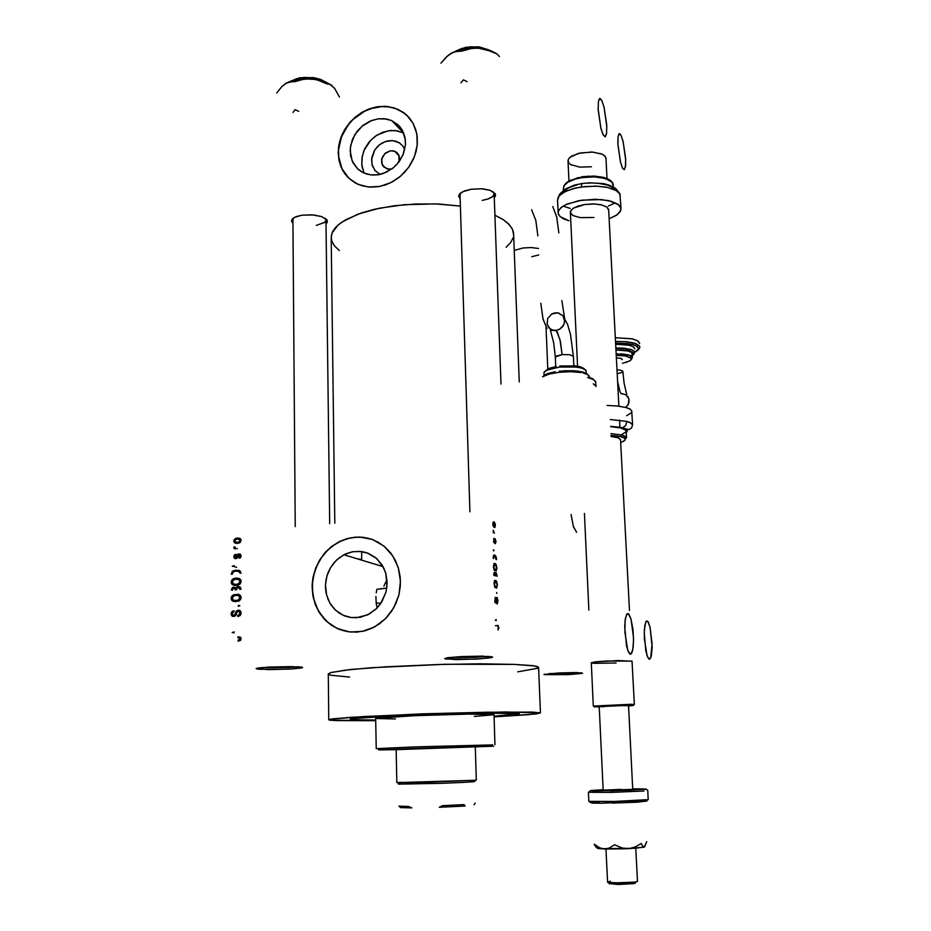 <?xml version="1.0" encoding="UTF-8"?>
<svg xmlns="http://www.w3.org/2000/svg" width="931" height="931" viewBox="0 0 931 931"><rect width="100%" height="100%" fill="white"/><g stroke="black" fill="none" stroke-linecap="round" stroke-linejoin="round"><path stroke-width="1.4" d="M448.882 657.577L475.555 657.449L448.882 657.577M476.09 659.113L445.553 659.008L444.739 658.52L447.485 657.786L461.031 656.588L444.704 658.613L455.759 659.602L479.744 658.904L492.604 657.158L482.502 656.099L461.031 656.588L491.789 656.681L492.278 657.356L489.881 657.903L476.09 659.113M548.999 673.59L567.689 673.276L548.999 673.59M568.073 674.603L544.379 674.672L558.297 672.962L543.937 674.463L571.82 674.405L582.515 673.183L575.37 672.543L558.297 672.962L581.805 672.834L582.399 673.241L580.432 673.637L568.073 674.603M260.657 667.667L288.703 667.539L260.657 667.667M289.355 669.133L259.086 669.261L256.223 668.702L257.468 668.121L269.292 667.003L256.188 668.609L268.326 669.61L290.507 669.075L302.633 667.574L292.031 666.538L269.292 667.003L300.317 666.922L302.424 667.306L301.574 667.969L289.355 669.133M390.298 150.81L384.701 153.72L381.629 159.329L382.42 165.206L386.737 168.79L390.683 169.058L388.553 169.151L383.781 167.021L381.57 162.681L382.187 157.49L385.434 153.068L390.298 150.81L394.779 151.264L396.967 152.603L398.945 155.407L399.073 161.726L399.562 159.189L399.003 155.547L397.025 152.649L393.941 150.985L390.298 150.81M380.127 174.4L375.298 170.897L372.307 165.66L371.539 159.399L374.716 149.961L379.289 144.875L385.155 141.582L392.638 140.581L399.155 142.746L402.413 145.539L404.787 149.414L402.588 145.76L399.469 142.943L395.617 141.151L391.311 140.523L386.633 141.116L381.559 143.293L377.695 146.295L374.471 150.345L371.772 157.444L371.9 164.193L374.856 170.385L380.127 174.4M403.67 133.005L395.559 130.561L388.111 130.782L376.985 135.088L370.643 140.302L363.94 150.589L361.868 158.317L361.926 166.032L364.126 173.143M378.242 174.76L372.249 175.063L367.314 174.248L361.88 172.026L357.841 169.093L352.116 160.9L350.172 150.671L350.731 145.259L354.769 134.797L362.171 126.104L371.865 120.425L378.312 118.819L384.433 118.726L391.614 120.576L398.002 124.731L402.297 130.154L404.95 137.16L405.462 144.933L403.507 153.638L399.341 161.366L393.627 167.545L386.295 172.27L378.626 174.702L370.91 174.947L363.427 172.829L357.457 168.732L353.082 162.948L350.568 155.547L350.382 147.412L352.535 139.243L357.085 131.387L363.253 125.219L370.282 121.053L378.242 118.831L386.819 119.087L391.788 120.658L399.492 126.255L402.308 130.177L405.346 139.592L405.474 144.771L402.879 155.151L396.874 164.415L392.824 168.208L383.339 173.469L378.242 174.76M347.659 177.076L343.423 171.479L340.339 164.775L338.686 157.409L338.523 149.647L340.001 141.244L342.62 134.145L346.716 126.977L352.209 120.343L358.26 115.13L365.278 110.894L372.516 108.101L380.779 106.6L389.205 106.902L395.908 108.601L402.681 111.999L407.906 116.282L402.017 111.58L395.884 108.601L388.239 106.774L381.803 106.541L370.457 108.752L364.207 111.441L353 119.564L348.334 124.766L341.479 136.81L338.512 149.938L338.593 156.478L341.898 168.627L349.09 178.496M378.265 186.7L370.177 187.131L362.438 185.874L355.63 183.139L349.695 179.043L344.819 173.725L341.212 167.394L338.965 160.307L338.186 152.719L338.884 144.91L341.037 137.183L344.563 129.805L349.311 123.067L355.142 117.201L361.81 112.43L369.083 108.939L376.706 106.856L369.037 108.95L362.229 112.174L350.754 121.414L342.399 133.924L339.78 141.023L338.43 148.029L338.884 159.888L342.422 169.907L348.904 178.333L358.004 184.303L368.304 186.991L379.941 186.409L391.148 182.499L400.586 176.192L408.569 167.51L414.551 156.42L417.251 145.05L416.809 133.831L413.155 123.427L406.579 114.967L398.131 109.369L387.668 106.495L376.706 106.856L384.84 106.285L394.197 107.868L404.357 113.105L409.279 117.783L413.155 123.427L415.843 129.875L417.251 136.904L417.321 144.27L416.041 151.73L413.469 159.026L409.675 165.904L404.799 172.119L399.015 177.472L392.51 181.778L385.504 184.885L378.265 186.7M356.596 617.718L350.545 617.462L344.726 615.926L339.361 613.192L334.66 609.363L330.784 604.58L327.898 599.04L326.094 592.954L325.443 586.553L325.955 580.083L327.631 573.787L330.377 567.898L334.113 562.65L338.686 558.216L345.517 554.003L352.151 551.862L359.017 551.327L368.199 553.282L375.612 557.622L382.013 564.838L385.737 573.054L387.145 582.666L385.981 591.988L381.989 601.542L376.205 608.839L369.246 613.983L360.495 617.206L351.406 617.579L343.143 615.275L335.614 610.282L329.865 603.079L326.502 594.769L325.466 584.738L326.886 576.045L330.586 567.549L336.591 560.043L343.888 554.806L352.558 551.78L361.309 551.524L366.895 552.805L376.776 558.623L383.828 568.096L385.946 573.799L386.993 586.158L385.876 592.372L380.558 603.754L376.531 608.513L367.698 614.774L356.596 617.718M376.904 607.07L376.217 603.614L376.904 607.07M375.856 596.48L376.217 603.614L375.856 596.48M376.857 589.265L376.194 592.849L376.857 589.265L386.749 588.171L379.801 588.916M383.944 586.216L385.818 581.98L383.944 586.216M386.959 579.99L385.818 581.98L386.959 579.99M371.678 539.247L363.637 537.408L355.351 537.245L347.426 538.665L339.815 541.574L332.728 545.903L326.432 551.489L321.114 558.146L316.947 565.676L314.073 573.81L312.572 582.317L312.502 590.894L313.863 599.296L316.633 607.221L320.718 614.413L326.001 620.651L332.297 625.702L339.408 629.391L347.112 631.602M356.573 632.126L347.822 631.718L339.419 629.449L331.692 625.423L324.942 619.802L319.438 612.831L315.376 604.766L312.897 595.945L312.094 586.705L312.991 577.383L315.551 568.352L319.659 559.95L325.187 552.49L331.901 546.264L339.559 541.505L347.182 538.584L355.107 537.164L346.867 538.665L338.989 541.784L331.459 546.602L325.082 552.607L319.636 559.996L315.795 567.701L313.072 576.929L312.129 584.819L313.351 598.191L318.355 611.05L326.769 621.582L337.313 628.565L350.056 632.009L362.485 631.346L374.448 626.97L385.457 618.743L393.569 608.094L398.875 594.909L400.435 581.165L398.2 567.421L392.673 555.749L384.049 546.171L372.598 539.573L360.029 537.047L355.107 537.164L363.241 537.303L371.155 539.072L378.568 542.389L385.236 547.184L390.915 553.282L395.396 560.474L398.526 568.515L400.179 577.139L400.307 586.041L398.875 594.897L395.943 603.393L391.614 611.236L386.039 618.137L379.429 623.863L371.702 628.332L365.103 630.718L356.573 632.126M460.065 195.196L460.857 192.845L459.227 194.486L462.614 191.786L471.377 189.202L464.639 190.89L460.251 193.334L458.669 196.045L460.182 198.955L458.727 195.65M292.904 219.925L293.602 217.947L292.02 219.425L294.79 217.26L301.981 215.201L296.256 216.62L292.765 218.587L291.508 220.973L292.928 223.475L291.589 220.379M514.215 250.427L522.989 247.972L514.215 250.416M540.422 712.867L528.796 714.682L494.233 716.87L536.186 713.949L540.434 712.867L532.637 712.134L487.425 712.168L422.337 713.891L350.696 717.301L332.786 718.848L329.109 719.523L329.481 720.105L375.682 720.687L336.359 720.617L329.341 720.07L328.852 719.64L331.296 719.058L364.149 716.474L425.258 713.798L505.649 711.947L540.422 712.867L538.63 667.271L533.94 665.84L513.854 664.338L480.338 663.838L438.582 664.49L385.771 666.771L350.475 669.552L330.889 672.543L328.189 674.009L330.517 675.219L349.544 677.046M519.265 381.931L513.528 232.669L512.19 228.654L508.117 223.452L503.368 219.739L494.896 215.189L502.833 219.39L509.036 224.359L512.55 229.398L513.633 235.229M334.846 523.269L331.192 238.708L331.878 233.169L338.058 224.941L345.541 219.786L361.379 212.978L374.576 209.3L394.523 205.751L415.854 203.959L438.897 204.029L460.403 206.077L435.545 203.889L404.391 204.692L379.545 208.218L357.935 214.177L341.747 222.137L335.998 226.896L332.565 231.61L331.145 236.381L331.739 241.106L334.438 245.877L339.361 250.532M375.705 720L354.234 719.756L350.161 719.256L352.186 718.592L404.915 715.241L506.08 712.913L519.091 713.937L494.035 716.207L519.091 713.937L506.08 712.913L404.915 715.241L483.224 712.995L519.37 713.728L495.048 716.137L519.149 713.914L503.368 712.89L400.283 715.439L352.186 718.592L350.161 719.256L354.234 719.756L375.612 720.012L354.048 719.744L350.265 719.314L351.313 718.732L396.885 715.59L351.313 718.732L350.265 719.314L354.048 719.744L375.705 720M493.581 532.602L493.197 530.286L493.581 532.602M493.558 530.74L494.361 532.963L493.558 530.74M495.071 538.712L495.944 541.342L495.257 543.657L495.955 541.795L495.164 538.758L494.396 540.667L495.071 538.712M495.164 542.622L495.117 539.736L494.57 542.866L493.674 542.273L493.896 538.409L493.663 542.226L494.512 542.959L495.117 539.736L495.164 542.622M494.117 539.433L494.175 542.028L494.117 539.433M496.863 568.015L496.083 571.227L494.198 570.272L493.383 566.269L494.303 563.418L496.072 564.512L496.863 568.015L495.99 564.372L494.186 563.488L493.395 566.711L494.221 570.319L496.142 571.168L496.863 568.015M497.433 584.854L496.665 588.113L494.815 587.298L493.965 582.946L494.861 580.339L496.619 581.305L497.433 584.854L496.584 581.247L494.768 580.409L493.965 583.12L494.78 587.228L496.723 588.055L497.433 584.854M498.923 627.948L497.945 629.938L498.911 627.703L497.713 625.306L498.923 627.948M497.864 628.89L498.527 627.727L497.771 626.354L498.527 627.797L497.864 628.89M496.91 597.493L497.992 600.867L497.154 604.114L497.992 601.007L497.224 597.737L496.502 597.632L496.153 598.819L496.91 597.493M496.898 603.044L497.608 601.251L496.956 598.528L496.002 603.183L494.815 602.241L495.222 597.33L494.78 602.089L496.014 603.148L496.979 598.54L497.608 601.089L496.898 603.044M495.525 598.377L494.92 600.146L495.676 602.357L496.153 598.819L495.816 602.252L494.931 600.425L495.525 598.377M496.77 593.408L496.747 592.547L496.77 593.408M496.002 572.763L497.096 576.242L496.351 573.019L495.595 572.821L495.222 573.868L496.002 572.763M493.721 575.021L494.489 572.495L495.222 573.868L494.105 572.6L493.721 575.021M494.698 555.062L496.072 556.738L496.526 559.612L495.245 555.411L493.791 555.144L493.162 556.808L493.698 555.225L494.698 555.062M493.162 558.414L493.162 556.808L493.162 558.414M494 521.814L495.35 524.642L494.582 527.563L492.883 524.584L493.069 522.256L493.989 521.802L492.953 522.64L493.058 525.619L494.14 527.435L495.211 526.911L495.245 523.955L494 521.814M239.593 584.377L241.117 581.06L239.104 578.454L234.24 578.395L231.423 580.746L231.202 582.969L232.366 584.726L237.58 585.366L239.965 584.063L241.059 582.178L240.733 579.85L239.186 578.5L236.137 578.035L233.367 578.779L231.679 580.269L231.156 582.713L232.11 584.493L234.286 585.518L239.593 584.377M239.593 600.518L240.885 598.924L241.071 596.864L238.196 594.269L233.216 594.944L231.097 598.389L231.668 600.146L233.413 601.426L238.848 601.007L240.594 599.471L241.129 597.341L240.326 595.433L238.452 594.339L233.506 594.793L231.633 596.422L231.097 598.284L231.749 600.251L233.332 601.391L238.569 601.147L239.593 600.518L238.278 600.227L233.646 600.402L232.273 598.61L233.693 595.805L237.929 595.246L239.965 597.26L238.278 600.227M234.531 615.368L236.358 611.132L238.615 610.166L240.57 611.108L241.106 613.587L240.047 615.67L237.824 616.555L240.396 615.321L241.024 612.051L238.999 610.201L236.497 610.969L234.437 615.414L232.541 615.019L232.494 612.656L234.135 611.725L232.447 612.738L232.413 614.786L235.683 615.566M238.778 615.24L239.989 612.831L238.708 611.178L237.219 611.702L234.647 616.345L232.331 616.264L231.132 614.565L231.598 612.063L234.007 610.748L231.726 611.876L231.086 614.181L232.133 616.159L234.565 616.38L235.95 615.17L237.149 611.783L238.767 611.178L239.802 612.016L239.895 613.808L237.696 615.577L240.233 615.496M240.454 640.458L240.803 637.63L237.847 636.804L240.291 637.165L241.129 638.515L240.454 640.458L238.068 641.191L240.454 640.458M239.43 639.841L239.721 638.142L237.929 637.793L238.93 637.793L239.907 639.341L237.94 640.214L240.826 640.039M238.313 605.441L239.861 605.767L238.313 606.267L239.861 605.767L238.313 605.441M232.703 587.426L235.741 588.078L236.986 586.833L239.092 586.611L240.477 587.38L241.013 589.346L240.314 587.205L238.103 586.565L235.741 588.078L234.344 587.193L232.564 587.496L231.237 590.045L232.703 587.426L235.566 588.031M233.472 570.691L238.918 570.366L240.489 571.425L241.001 573.403L239.814 570.784L236.009 570.086L232.308 571.425L231.249 574.264L232.413 571.331L235.368 571.145M235.915 557.669L237.405 554.469L239.593 553.898L241.129 556.028L239.581 558.367L241.106 556.459L240.198 554.131L237.603 554.282L235.822 557.704L234.81 556.366L235.939 555.202L234.984 555.795L235.136 557.564L237.196 557.995M239.22 557.471L240.117 556.051L239.407 554.853L238.371 555.12L236.986 558.204L235.357 558.681L233.832 557.157L234.216 555.179L235.822 554.248L234.938 554.527L233.914 557.518L234.973 558.6L236.602 558.472L239.22 554.818L240.093 556.366L238.72 557.622L240.466 557.797M237.335 548.708L235.392 548.44L235.194 547.079L235.392 548.44L237.335 548.708M234.181 546.893L233.867 548.161L235.054 548.894L233.844 548.103L234.181 546.893M241.129 540.434L239.872 538.362L236.974 538.083L234.577 539.177L233.821 541.365L235.869 543.378L240.151 542.482L240.861 539.317L239.5 538.211L237.277 538.048L234.112 539.817L233.832 541.423L234.763 542.924L239.22 543.041L241.129 540.434M376.136 602.985L380.884 603.276L376.136 602.985M538.479 248.496L530.868 247.53L522.989 247.972L531.17 247.541L538.479 248.496M326.059 223.812L327.375 221.857L327.002 219.96L321.661 216.551L311.932 214.782L301.981 215.201L313.468 214.898L321.672 216.562L327.153 220.24L327.316 222.067L326.059 223.812M494.268 197.814L495.513 195.894L495.234 193.753L490.439 190.436L481.467 188.749L471.377 189.202L482.421 188.818L490.067 190.308L495.269 193.823L495.536 195.824L494.268 197.814M506.15 247.25L510.7 242.537L513.179 237.696M493.197 191.751L494.14 194.114L492.697 196.522L487.891 199.059L482.305 200.374L488.391 198.885L492.58 196.616L494.14 193.962L493.197 191.751M325.291 218.285L326.013 220.31L324.826 222.288L316.272 225.395L324.768 222.346L326.025 220.158L325.291 218.285M538.746 255.013L531.717 256.77L538.746 255.013M361.74 559.426L357.423 558.868M517.764 671.833L537.967 668.283M538.642 667.76L537.478 666.619L532.974 665.7L514.319 664.35L445.67 664.303L370.736 667.783L344.994 670.169L330.738 672.589L328.271 674.242L328.806 719.663M488.403 656.308L475.555 657.449L488.403 656.308M577.441 672.578L567.689 673.276L577.441 672.578M298.211 666.759L288.703 667.539L298.211 666.759M368.152 538.223L359.343 537.106L350.452 537.932L341.805 540.655L334.299 544.786L327.584 550.314L321.684 557.308L317.099 565.326L314.166 573.438L312.513 582.899L312.572 591.802L314.352 601.077L317.704 609.421L322.533 616.846L328.434 622.851L335.625 627.657L343.935 630.892M403.321 132.83L391.788 120.658M398.549 131.096L390.776 130.456L382.839 132.19L375.426 136.135L369.432 141.628L364.754 148.762L362.124 156.687L361.763 164.752L363.87 172.596M392.195 168.686L390.683 169.058L392.195 168.686M234.065 632.882L232.215 632.545L234.228 631.858L232.215 632.545L234.065 632.882M239.081 615.054L238.767 615.763M234.647 616.345L234.181 615.612L234.647 616.345M239.488 611.364L240.326 610.852L239.488 611.364M235.764 601.74L234.531 600.67L235.764 601.74M236.998 595.118L237.719 594.909M240.245 595.724L238.964 595.7M236.148 600.739L237.149 601.17M239.267 587.787L240.373 587.263L239.267 587.787M232.378 590.324L233.029 588.392L234.775 588.334L235.287 589.975L235.066 588.648L233.053 588.369L232.378 590.324M236.439 589.8L237.382 587.74L239.209 587.752L239.861 589.404L239.663 588.217L237.405 587.729L236.439 589.8M235.648 585.611L234.484 584.54L235.648 585.611M237.196 579.012L239.488 578.663M239.442 578.663L237.731 578.873M240.245 579.676L239.058 579.652M236.055 584.61L237.149 585.11M236.265 584.598L232.762 583.586L232.622 580.781L235.462 579.094L239.232 579.792L239.814 582.48L237.102 584.493L233.25 584.051L232.389 581.27L234.461 579.35L238.417 579.28L239.767 580.49L239.814 582.492L238.545 583.946L236.265 584.598M237.196 571.052L239.721 570.726L237.196 571.052M232.389 574.218L232.878 572.332L234.996 571.203L238.441 571.273L239.814 572.868L238.522 571.297L235.112 571.18L232.913 572.286L232.389 574.218M236.579 567.177L235.136 566.956L236.579 567.177M234.112 566.572L232.273 566.269L234.275 565.571L232.273 566.269L234.112 566.572M240.303 555.155L240.838 554.795L240.303 555.155M237.312 543.448L236.742 542.482L237.312 543.448M237.463 542.459L235.194 541.9L235.031 540.189L236.788 539.096L239.348 539.27L240.035 540.969L238.336 542.331L235.543 542.179L234.984 540.259L236.963 539.061L239.639 539.48L239.756 541.493L237.463 542.459M237.964 542.598L238.895 543.169M232.238 598.191L233.204 596.154L235.787 595.153L238.743 595.561L239.977 597.353L239.22 599.529L236.544 600.716L233.355 600.251L232.238 598.191M496.258 620.616L495.595 619.965L496.281 619.569L495.595 619.965L496.258 620.616M495.862 587.24L494.408 584.447L495.269 581.281L497.003 584.098L496.863 586.483L495.862 587.24L496.828 586.577L497.026 584.307L496.107 581.642L494.57 581.991L494.524 585.192L495.862 587.24M494.128 575.544L494.57 573.543L495.141 575.765L494.524 573.531L494.128 575.544M495.525 575.812L496.037 573.787L496.7 576.08L496.014 573.775L495.525 575.812M495.28 570.319L493.989 568.41L494.093 564.826L495.373 564.628L496.328 566.607L496.281 569.609L495.28 570.319L496.188 569.865L496.444 567.421L495.816 565.152L494.652 564.384L493.837 567.549L495.28 570.319M493.558 558.6L493.733 556.505L494.757 556.098L496.142 559.589L494.885 556.156L493.814 556.342L493.558 558.6M493.884 550.943L493.232 550.209L493.907 549.918L493.232 550.209L493.884 550.943M494.186 526.457L493.349 523.117L494.186 522.896L494.931 524.211L494.896 526.166L494.186 526.457L495.013 524.653L493.733 522.756L493.232 524.642L494.186 526.457M474.461 781.412L473.099 781.772L474.368 780.271L476.288 780.038L475.264 746.674M474.915 781.481L473.099 781.772M476.288 779.98L474.426 780.271M398.445 784.17L441.899 783.285L398.538 784.007M399.387 783.902L400.761 783.774M473.041 781.772L463.359 782.377L473.041 781.772M396.106 749.28L396.792 782.668L474.356 780.283L420.533 782.494L399.411 782.377M441.899 783.285L463.359 782.377L441.899 783.285M398.899 806.106L400.889 807.619L411.874 807.887L408.616 806.467L398.899 806.106L408.616 806.467L411.874 807.887L400.656 807.584L398.899 806.106M475.124 803.15L474.123 804.745L475.124 803.15M465.128 805.967L463.999 804.617L442.493 805.699L439.269 807.27L465.128 805.967L439.269 807.27L442.493 805.699L463.999 804.617L465.128 805.967M391.835 749.536L479.523 746.639L391.858 749.548M492.371 744.905L414.993 746.941L492.371 744.905M415.54 748.419L493.663 746.173L395.605 749.664L378.894 749.886L415.54 748.419M494.978 744.672L493.977 714.554L468.118 714.112L414.283 715.66L468.596 714.1L493.977 714.682M395.489 718.988L375.856 718.546M375.635 718.395L414.283 715.66L375.705 718.336L376.217 748.617L414.993 746.941L376.217 748.617M493.791 714.775L474.333 716.451M496.386 53.521L490.637 50.577L482.619 48.587L473.483 47.97L463.743 48.901L451.07 53.311L445.961 57.361L440.898 63.18L447.508 55.93L453.874 51.938L462.474 51.03L471.68 48.4L478.522 48.133L466.838 48.424L458.634 50.123L451.477 53.079L456.865 51.1L462.474 51.03L470.202 48.656L477.917 48.086L488.542 50.495L496.782 53.858L499.47 56.593M465.896 47.69L477.207 47.144L487.379 49.564L480.536 47.562L472.436 47.016L464.488 47.981L457.168 50.588L465.896 47.69M488.077 49.762L477.882 46.853L466.14 47.295M467.083 81.684L463.394 79.857L460.985 82.754L463.394 79.857L467.083 81.684M451.477 53.079L448.148 55.395L451.477 53.079M470.027 46.771L480.093 47.144L487.832 49.622M456.551 50.774L462.509 48.156M497.014 53.998L489.24 50.099L478.522 48.133L489.136 50.728L496.7 53.812L499.4 56.488M295.139 109.637L293.079 112.383L295.139 109.637L298.746 111.383L295.139 109.637M292.45 80.566L299.98 77.832L292.45 80.566M331.541 85.14L325.315 81.8L316.715 79.507L308.033 78.693L299.351 79.147L291.391 80.881L285.875 83.336L281.709 86.746L276.728 92.96L281.709 86.746L286.725 82.859L305.834 78.902L315.586 79.507L330.633 84.593L334.846 88.62L339.501 97.057L334.404 88.142M285.724 83.429L289.576 81.788L294.918 81.719L302.924 79.321L310.884 78.821L296.698 79.566L285.724 83.429M323.755 81.241L312.63 77.925L299.642 78.239L312.304 77.89L323.755 81.241M291.962 80.706L296.64 78.635M303.646 77.343L315.085 77.948L324.104 81.323M324.244 81.416L319.042 78.972L312.979 77.599L299.98 77.832M331.983 85.489L323.162 81.055L310.884 78.821L317.913 80.113L326.862 83.86L329.83 84.232L334.38 88.108M644.415 638.852L644.38 629.81L645.637 622.304L646.894 620.93L647.836 621.477L650.094 627.285L652.119 647.254L651.363 655.901L649.64 659.311L647.743 657.449L645.811 650.757L644.275 633.033L644.834 625.411L646.195 621.326L647.103 620.954L648.185 621.955L650.071 627.157L652.072 643.682L650.781 657.903L649.035 659.195L647.01 655.54L644.415 638.852M624.876 632.51L625.085 620.802L626.4 614.937L628.367 613.738L631.02 619.034L632.917 629.298L633.546 640.528L632.731 650.234L630.729 654.295L628.53 652.294L626.586 646.114L624.759 626.598L625.411 618.44L626.9 614.088L627.913 613.576L629.007 614.344L631.137 619.429L633.511 637.805L633.231 646.94L631.928 652.899L629.926 654.156L627.669 650.152L624.876 632.51M616.124 663.023L594.257 663.303L591.325 662.709L595.421 661.883L618.254 660.591L632.068 661.278M595.165 663.349L593.163 663.221M591.86 663.047L594.455 661.999L606.535 661.01L632.068 661.173L634.325 704.488L633.231 704.744L634.325 704.523L630.718 704.278L634.314 704.476M626.703 614.367L628.89 614.204L627.098 613.89M631.87 411.653L630.357 409.256L626.109 407.51L629.705 408.872L631.742 410.746L632.568 424.769L630.555 422.755L626.842 421.394L625.783 425.432L622.432 427.911L626.854 430.017L627.226 431.181L626.307 432.531L627.11 430.401L624.375 428.516L610.573 426.445L622.56 427.888L625.783 425.432L626.842 421.394L629.426 422.232L632.568 424.769L631.614 427.911L628.995 429.598L619.848 427.248L610.573 426.386M626.237 431.204L625.225 429.528L622.024 428.19L610.585 426.689L620.733 427.864L626.028 430.308L626.575 437.628L621.966 435.033L620.872 436.651L623.863 437.733L625.271 439.339L624.247 440.887L620.779 442.551L624.817 440.386L625.248 439.141L624.387 438.047L619.162 436.278L611.027 435.405L620.907 436.651L621.966 435.033L625.807 436.604L626.563 437.826L625.644 438.489L620.407 436.499L611.027 435.394M629.437 610.48L620.57 439.409L617.451 437.535L611.085 436.546L618.312 437.803L620.581 439.758M626.109 407.51L617.835 406.032L607.128 405.474L617.614 406.009L626.109 407.51M610.224 419.497L626.842 421.394L610.224 419.497M625.83 432.042L622.152 434.23M626.679 415.692L631.334 412.805M610.934 433.671L621.966 435.033L610.934 433.671M644.648 846.907L646.742 841.659L644.124 847.152L642.704 846.314L641.191 843.498L635.233 846.977L629.123 848.653L622.094 848.048L614.518 844.766L609.398 848.06L604.487 849.037L599.715 847.838L594.176 844.161L596.713 847.652M644.706 846.791L643.146 846.803L641.191 843.498L635.466 846.873L629.88 848.56L622.839 848.234L614.518 844.766L609.398 848.06L604.487 849.037L628.111 848.735L644.229 847.117L635.128 848.304L599.611 848.758L597.108 847.92L604.487 849.037L599.517 847.745L594.176 844.161L595.852 846.942M561.917 300.62L564.652 318.495L561.917 300.62M552.746 206.589L556.691 216.958L558.891 232.89L556.75 217.214L552.746 206.589M531.613 209.696L535.779 220.263L537.943 235.857L535.779 220.263L531.613 209.696M540.771 303.308L543.006 319.112L546.997 328.468L542.948 318.868L540.771 303.308M576.673 532.357L573.368 526.446L571.006 514.494L573.531 526.946L576.673 532.357M563.965 317.541L567.724 324.744L570.482 334.322L573.368 356.282L569.784 354.653L562.045 354.595L560.427 341.642L557.297 332.053L556.133 330.412L553.526 330.342L550.093 328.852L547.114 324.232L547.707 318.518L551.652 314.073L557.471 312.758L562.615 315.4L564.419 318.902L564.43 322.848L562.871 326.339L559.729 329.202L556.016 330.424L552.025 329.923L549.057 327.933L547.137 324.372L547.707 318.507L552.118 313.805L555.365 312.769L558.519 312.956L563.022 315.912L564.64 321.137L563.732 324.872L559.787 329.167L556.133 330.412L559.973 339.675L562.045 354.595L569.784 354.653L573.38 356.317M587.624 377.555L593.338 379.452L595.805 381.908L593.396 379.487L587.624 377.555M593.815 379.72L588.718 376.962M559.1 372.272L570.691 371.702L581.119 372.563L570.75 371.702L559.1 372.272L548.918 374.146L542.529 376.88L548.964 374.134L559.1 372.272L559.345 371.108L559.1 372.272M582.922 372.912L587.496 374.46L589.463 376.461L587.542 374.483L582.922 372.912M587.636 374.541L583.923 372.342L577.173 371.015L559.438 371.155M586.274 373.354L585.843 370.142L581.386 367.885L572.821 366.674L559.624 367.082L559.868 365.918L559.624 367.082L577.162 367.082L583.946 368.781L586.099 370.608M593.28 383.747L596.015 386.318M595.235 385.05L596.049 386.47M591.604 378.067L593.466 379.324M563.883 370.771L574.578 370.782L583.493 372.214M585.785 373.087L587.263 374.087M543.716 375.624L547.707 373.599L555.213 371.748M543.995 373.587L544.309 371.946L547.614 369.793L559.624 367.082L546.765 370.177L544.088 372.295L544.007 375.402M559.95 365.964L575.265 365.848L580.595 366.849L584.04 368.548M545.485 370.887L548.801 368.49L556.307 366.488M555.598 357.853L555.4 356.876L556.587 355.945L562.045 354.595L555.388 356.91L555.714 366.593M635.035 883.344L635.687 882.588L633.697 883.6L636.35 881.797L634.861 882.088L637.467 881.32L635.78 848.246M623.433 705.454L627.634 705.209M630.031 705.209L633.429 705.477L628.506 706.001L632.812 705.291L619.953 705.337L594.222 706.838L630.031 705.209M599.227 707.036L597.911 707.036L599.227 707.036M628.495 705.628L609.596 705.849L601.926 706.804M593.931 706.094L630.718 704.278L593.931 706.094M627.471 705.803L628.262 705.698M632.766 789.395L603.148 790.338L632.777 789.418L628.506 705.593L614.472 705.663L599.203 706.664L603.16 790.338M605.93 849.072L607.64 882.227L620.43 883.019L634.861 882.088L613.738 882.949L607.722 882.274L610.224 881.203M609.177 883.379L618.521 884.45L633.697 883.6L617.637 884.45L609.06 883.507M609.386 883.275L610.212 883.03M603.532 790.221L621.14 789.383M612.33 803.127L611.923 801.638L588.869 801.335L619.336 801.44L648.185 799.613L611.923 801.638L612.33 803.127L637.665 802.126L646.382 800.986M632.743 788.79L645.264 789.22L611.737 790.791L611.469 792.374L644.043 790.978L608.618 792.444L588.45 792.269L611.469 792.374L611.737 790.791L590.452 790.57L603.09 789.709L590.778 790.535L593.478 791.001L629.449 790.198L646.079 789.057L632.743 788.79M638.678 800.707L646.277 800.963M646.801 801.137L623.537 802.79M602.136 803.278L592.128 803.127M591.173 802.592L599.331 801.87M605.895 790.012L604.463 790.128M617.916 144.852L618.068 136.636L619.185 133.668L621.117 135.426L623.072 141.233L625.655 159.562L625.411 166.952L624.236 169.721L622.432 167.999L620.349 161.75L617.847 143.455L618.044 136.787L619.266 133.633L621.058 135.298L623.118 141.419L625.597 158.421L625.574 165.578L624.34 169.663L622.397 167.929L620.453 162.145L617.916 144.852M598.179 110.021L598.412 101.502L599.669 98.511L601.822 100.49L604.01 106.797L606.837 126.407L606.605 133.529L605.208 136.834L603.079 134.704L600.832 128.024L598.133 109.032L598.389 101.595L599.785 98.465L601.81 100.455L604.033 106.89L606.779 125.196L606.57 133.75L605.313 136.799L603.137 134.82L600.961 128.548L598.179 110.021M591.441 166.777L579.838 167.103L570.901 164.636L568.888 163.03L567.991 160.469L569.027 158.212L571.646 156.071L580.595 152.87L592.803 152.079L602.45 154.325L605.103 156.268L606.011 158.712M571.762 165.09L569.842 163.937M568.573 162.622L568.038 160.12L569.749 157.455L578.372 153.382L591.86 152.032L601.717 153.987L604.242 155.442L605.976 158.072L607.035 178.461M581.305 186.991L596.177 186.107L606.907 187.294L616.113 190.506L619.604 193.66L620.279 195.417L618.836 192.647L615.554 190.192L607.582 187.434L596.957 186.142L585.192 186.503L575.405 188.12L565.478 191.46L559.228 195.789L557.541 200.409L559.007 196.045L563.883 192.275L572.681 188.818L581.305 186.991L581.817 183.407L581.305 186.991M615.31 202.795L608.467 206.007M613.366 186.933L612.098 182.185L605.546 178.577L594.723 176.89L582.306 177.565L582.457 176.669L582.306 177.565L594.094 176.867L602.625 177.833L609.921 180.439L612.703 183L613.285 185.222M593.966 217.54L580.129 217.621L573.287 215.631L570.68 213.35L570.54 211.116L573.019 208.393L578.081 206.054L584.936 204.483L573.473 208.09L570.633 210.895L570.959 213.781M581.933 200.142L601.379 199.537L611.283 201.305L618.114 204.401L620.965 208.358L620.302 211.546L616.241 215.41L609.118 218.727L617.428 214.596L620.896 210.127L620.756 207.555L618.533 204.715L608.793 200.665L595.351 199.234L578.931 200.642L566.071 204.529L560.974 207.66L558.367 211.046L558.297 214.002L560.218 216.69L569.004 220.717L563.406 218.727L559.601 216.097L558.1 213.187L558.809 210.115L562.138 206.752L567.258 204.005L581.933 200.142M587.508 183.174L592.675 182.976M597.679 183.186L607.71 185.141L611.702 187.061L613.948 189.272M564.139 191.076L569.307 187.457L577.523 184.675M572.228 214.991L574.159 216.05M608.676 210.08L606.884 207.066L601.589 204.89L593.838 203.947L584.936 204.483L594.455 203.97L600.914 204.739L606.907 207.078L608.641 209.487L618.847 406.149M582.306 177.565L575.439 179.043L568.178 181.999L564.058 185.63L563.418 188.446L564.582 184.897L568.469 181.836L575.463 179.043L582.306 177.565M587.228 176.238L600.961 176.855L609.793 180.265M567.933 181.778L578.151 177.623M570.203 208.439L563.115 206.112M622.874 371.353L621.082 370.247L616.962 369.816L621.082 370.247L622.862 371.294L621.396 372.668L617.16 373.645M627.68 396.397L628.925 398.875L629.053 402.204L627.831 405.171L625.62 407.371L628.367 404.252L628.937 398.91L625.807 394.744L621.955 393.708M622.234 359.401L620.453 358.295L616.334 357.841L620.721 358.365L622.245 359.564M638.759 349.206L639.783 347.647L639.469 345.971L634.698 343.236L626.365 341.735L615.484 341.479L625.865 341.689L635.733 343.574L639.527 346.064L639.783 347.635L638.759 349.206M615.577 343.12L627.122 343.492L634.965 345.203L638.573 348.089L637.782 350.242L634.895 352.197L638.55 348.985L637.27 346.379L632.358 344.4L615.577 343.12M633.976 354.176L634.616 351.557L630.915 349.416L615.822 347.996L623.979 348.182L631.695 349.684L634.663 351.627L633.976 354.176M615.915 349.614L629.763 350.894L633.243 352.733L633.627 354.211L632.463 355.677L633.639 354.187L632.859 352.349L628.89 350.661L615.915 349.614M632.521 357.225L628.937 354.955L620.907 353.803M622.443 363.369L629.577 361.053L631.218 359.541L631.078 358.179L625.492 355.921L616.206 355.386L623.991 355.7L630.531 357.644L631.346 359.04L630.38 360.506L625.865 362.543M632.358 353.629L631.241 352.255L627.343 350.812L615.926 349.975L628.064 350.987L631.195 352.221L632.382 354.001M616.124 353.768L629.81 355.246L632.37 356.91L631.718 359.145M634.686 348.427L633.383 346.832L628.867 345.157L615.624 344.202L629.612 345.331L633.464 346.879L634.709 348.857M639.632 343.574L637.688 340.816L632.475 338.907L615.286 337.685L631.788 338.756L637.421 340.653L639.597 343.027M632.079 354.781L631.09 355.747M622.711 393.743L621.233 393.755L620.093 391.823L617.567 381.663M446.484 657.949L445.553 659.008M544.868 674.125L544.379 674.672M257.759 668.062L256.909 668.97M343.935 554.783L383.072 566.63M361.635 553.305L361.752 560.171M325.78 219.018L327.153 220.24M493.826 192.624L495.269 193.823M399.096 155.791L394.779 151.264M232.645 611.132L234.088 611.388M237.149 610.48L240.012 610.992M233.506 594.793L235.496 595.2M236.893 586.879L239.756 587.484M233.646 578.64L235.59 579.07M238.196 584.133L239.535 584.424M235.066 554.469L235.869 554.678M238.01 554.05L240.838 554.783M235.752 538.409L237.812 538.979M238.813 542.168L240.093 542.529M498.248 625.597L495.443 625.76M495.886 620.221L495.257 620.255M497.131 597.632L496.479 597.667M496.107 580.63L494.477 580.746M495.339 586.926L494.652 586.972M494.664 572.612L494.058 572.658M496.246 572.914L495.478 572.972M495.501 563.732L493.872 563.849M494.78 570.016L494.093 570.063M495.245 555.411L493.477 555.551M494.035 532.741L493.197 532.811M494.373 522.058L493.116 522.163M493.896 526.271L493.279 526.318M301.679 667.108L302.331 667.76M491.521 656.634L492.278 657.356M397.84 782.808L399.259 784.228M399.865 806.246L401.284 807.654M492.58 744.66L491.265 746.162M377.474 748.477L378.894 749.886M546.008 327.142L547.777 368.967M500.948 383.979L494.117 193.497M469.899 511.782L460.054 194.649M460.042 194.37L460.019 193.555M488.787 49.96L478.546 46.841L466.07 47.225M455.829 51.065L465.966 47.237M292.893 218.482L292.893 219.192M292.904 219.46L295.197 526.632M326.013 219.797L329.702 523.699M291.38 80.892L299.747 77.797M299.887 77.762L313.724 77.634L320.823 79.507L324.872 81.637M645.998 621.594L647.836 621.477M619.569 420.09L619.941 427.271M597.574 848.455L594.618 845.057M573.368 356.282L573.81 365.708M595.991 385.795L595.444 381.128M589.463 376.461L588.916 375.496M586.158 370.806L585.436 369.723M555.307 357.167L553.712 342.98L550.5 330.377L555.493 330.458M633.569 704.36L632.766 705.291M593.326 705.989L591.313 662.732M588.858 609.98L584.377 513.388M577.534 366.162L570.366 211.919M568.922 180.963L568.015 161.214M593.652 705.838L594.56 706.699M608.211 882.425L609.712 883.903M645.777 789.139L647.697 790.244L648.185 799.613L644.729 801.347L601.368 803.209L590.964 802.801L588.858 801.405M590.51 790.885L588.45 792.269L588.869 801.335M618.731 134.192L620.162 133.959M599.075 99.163L600.751 98.872M620.965 208.358L619.941 193.729L615.542 188.306L609.246 185.106L603.684 183.663L589.591 182.79L582.189 183.5M613.238 184.431L612.295 182.197L609.817 179.916L604.021 177.449L594.339 176.052L582.527 176.704M558.076 212.338L557.541 200.409M563.499 190.273L563.418 188.446M563.988 185.746L566.257 182.837L569.644 180.567L582.387 176.727M557.611 198.687L559.799 193.974L565.303 189.028L574.695 185.094L581.642 183.593M626.738 394.604L624.131 383.363L622.862 371.318M639.806 346.774L638.41 349.707L634.895 352.244"/></g></svg>

